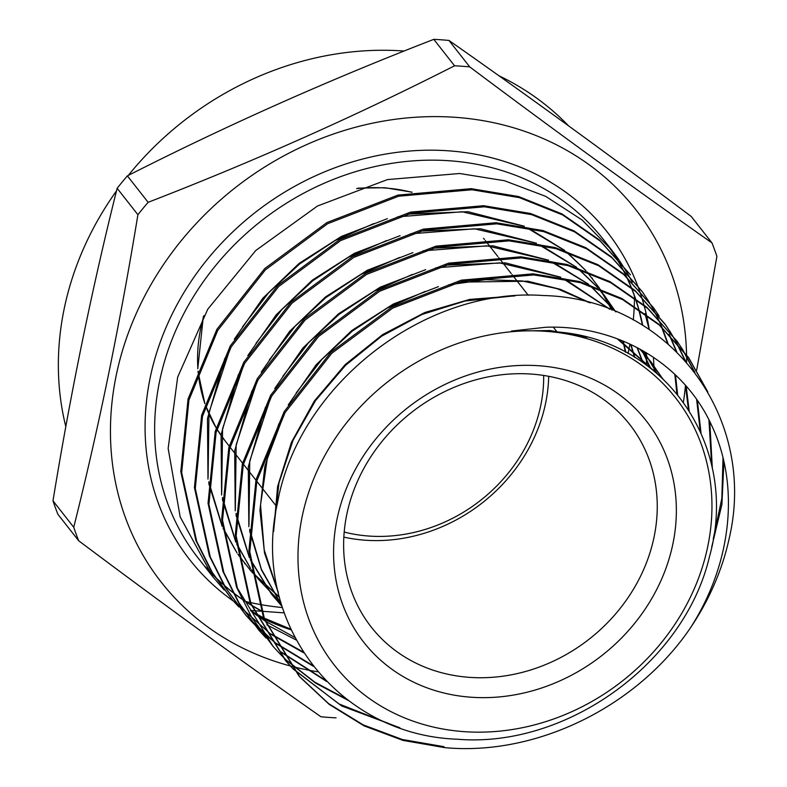<?xml version="1.0" encoding="UTF-8"?>
<svg xmlns="http://www.w3.org/2000/svg" width="787" height="787" viewBox="0 0 787 787"><rect width="100%" height="100%" fill="white"/><g stroke="black" fill="none" stroke-linecap="round" stroke-linejoin="round"><path stroke-width="1.18" d="M470.951 697.213A179.466 157.42 -38.1 0 1 336.984 519.4A179.466 157.42 -38.1 0 1 538.987 365.758A179.466 157.42 -38.1 0 1 672.954 543.571A179.466 157.42 -38.1 0 1 470.951 697.213M469.318 677.341A164.188 144.021 -38.1 0 1 371.287 627.111A164.188 144.021 -38.1 0 1 369.605 458.664A164.188 144.021 -38.1 0 1 531.559 374.091A164.188 144.021 -38.1 0 1 629.59 424.331A164.188 144.021 -38.1 0 1 631.272 592.768A164.188 144.021 -38.1 0 1 469.318 677.341M628.036 353.481A301.657 264.589 141.9 0 0 629.934 344.067M633.299 319.935A301.657 264.589 141.9 0 0 634.253 306.34M634.283 305.759A301.657 264.589 141.9 0 0 634.509 297.761M634.519 297.25A301.657 264.589 141.9 0 0 634.529 296.109M568.539 125.822A301.657 264.589 141.9 0 0 498.948 75.778M404.154 51.037A301.657 264.589 141.9 0 0 403.633 50.998A301.657 264.589 141.9 0 0 128.281 175.422M336.088 717.852A352.556 309.242 -38.1 0 1 328.494 717.4A352.556 309.242 -38.1 0 1 320.929 716.76C243.773 662.674 163.017 604.003 78.67 540.758A352.556 309.242 -38.1 0 1 73.742 527.26C98.68 427.872 120.067 323.693 137.902 214.723A352.556 309.242 -38.1 0 1 148.133 202.318C253.876 161.384 356.009 115.876 454.561 65.793L433.794 39.35A352.556 309.242 -38.1 0 1 441.399 39.812A352.556 309.242 -38.1 0 1 448.954 40.442L469.721 66.885C554.068 130.13 634.824 188.801 711.979 242.888A352.556 309.242 -38.1 0 1 716.898 256.385L696.682 370.106M711.979 242.888L691.222 216.445C606.875 153.199 526.119 94.529 448.954 40.442M290.305 665.959A301.657 264.589 -38.1 0 1 122.683 349.91A301.657 264.589 -38.1 0 1 455.712 117.342A301.657 264.589 -38.1 0 1 686.559 354.78M686.559 354.819A301.657 264.589 -38.1 0 1 686.579 356.167M686.589 356.432A301.657 264.589 -38.1 0 1 686.608 362.256M685.467 385.355A301.657 264.589 -38.1 0 1 683.411 402.157M454.561 65.793A352.556 309.242 -38.1 0 1 462.156 66.256A352.556 309.242 -38.1 0 1 469.721 66.885M546.05 331.347A216.73 190.11 -38.1 0 1 707.838 546.089A216.73 190.11 -38.1 0 1 463.887 731.635A216.73 190.11 -38.1 0 1 302.1 516.892A216.73 190.11 -38.1 0 1 546.05 331.347M690.553 627.682A251.142 220.291 -38.1 0 0 729.224 538.298C757.851 416.156 668.773 298.43 543.109 295.518C425.039 286.96 298.667 384.587 277.536 502.667C250.414 620.451 336.256 734.901 457.139 739.209C566.453 748.476 684.739 663.087 709.52 556.448C739.524 450.174 669.53 342.729 560.954 332.262L545.991 330.638L511.363 331.071L545.716 327.264C618.562 324.628 683.647 364.283 711.34 424.754C740.183 485.097 732.008 563.236 690.553 627.682C637.037 706.854 536.311 756.189 444.812 747.65L402.954 740.4L364.115 725.889L329.271 704.434L299.808 676.948L264.511 619.231L249.774 551.825L256.877 480.788L285.12 412.545L331.839 353.215L392.733 308.111L462.205 281.234L533.911 274.929L580.285 282.631L622.684 299.611L659.339 325.07L688.95 358.144L707.838 391.946M654.184 371.139L653.446 357.259M649.186 329.468L644.976 313.57M632.286 282.228L627.072 272.656M626.688 271.987L619.566 260.753M618.897 259.779L612.001 250.433L582.114 219.986L545.686 196.366L504.477 180.725L459.638 173.504L387.509 179.574L317.495 206.007L255.755 250.512L207.758 309.222L177.655 377.14L168.152 448.423L180.174 516.902L212.736 576.635L224.187 589.994M723.922 461.674L721.915 504.497L711.714 547.024M713.219 539.016L721.836 498.427L723.027 457.857M706.736 390.057L688.192 357.082L658.63 324.047L621.838 298.489L579.547 281.559L533.114 273.827L461.32 280.162L391.798 307.087L330.933 352.202L284.225 411.532L256.001 479.765L248.899 550.802L263.635 618.228L298.952 675.964L328.504 703.539L363.279 724.916L402.265 739.475L443.986 746.686M292.872 668.675L286.399 661.631L250.945 603.659L236.149 535.957L243.291 464.625L271.653 396.107L318.558 336.531L379.678 291.239L449.456 264.235L521.535 257.89L568.135 265.642L610.643 282.661L647.534 308.288L677.253 341.489L682.545 349.448M682.9 350.008L694.901 372.438M709.776 421.507L712.333 468.501M711.694 465.51L708.92 419.815M694.242 371.582L682.477 349.477M677.253 341.489L646.884 307.304L609.895 281.589L567.201 264.511L520.738 256.798L448.62 263.143L378.763 290.216L317.564 335.606L270.659 395.261L242.366 463.828L235.293 535.111L250.109 602.734L285.543 660.637L292.41 668.084M279.454 653.348L272.991 646.304L237.418 588.155L222.534 520.256L229.656 448.688L258.057 379.885L305.14 319.984L366.575 274.407L436.736 247.236L509.159 240.861L555.848 248.613L598.661 265.74L635.827 291.583L665.546 324.824L670.799 332.714M676.367 342.148L685.487 360.987M697.38 400.544L700.991 432.781M700.223 431.089L696.633 399.481M684.926 360.348L675.964 341.686M675.639 341.096L670.799 332.832M670.445 332.271L664.799 323.752L634.922 290.373L597.953 264.688L555.12 247.541L508.363 239.769L436.008 246.134L365.935 273.227L304.48 318.735L257.319 378.596L228.83 447.459L221.659 519.115L236.533 587.122L251.83 617.687L272.991 646.304M266.045 638.031L259.582 630.987L239.209 603.255L223.842 572.572L208.909 504.319L216.1 432.388L244.698 363.25L292.036 303.123L353.747 257.428L424.154 230.197L496.784 223.833L543.669 231.614L586.738 248.859L623.855 274.643L653.849 308.16L659.152 316.128M669.452 334.682L676.79 351.868M686.185 386.171L689.146 410.617M688.409 409.456L685.487 385.374M676.249 351.327L668.999 334.219M653.849 308.16L623.225 273.679L585.882 247.728L543.01 230.561L495.987 222.731L423.229 229.135L352.763 256.424L291.062 302.188L243.773 362.286L215.225 431.384L208.043 503.287L222.957 571.529L238.461 602.458L258.726 630.003L265.632 637.509M275.745 643.333L246.174 615.67L225.81 587.978L210.267 556.96L195.284 488.412L202.515 416.225L231.221 346.831L278.706 286.507L340.623 240.596L411.385 213.208L484.408 206.794L531.628 214.654L574.658 231.89L612.109 257.91L642.153 291.495L647.435 299.434M647.79 299.995L652.669 308.258M652.984 308.819L657.47 317.407M657.765 318.007L661.818 326.92M662.083 327.54L668.143 343.899M675.492 374.966L677.627 394.631M676.889 393.736L674.813 374.327M667.592 343.417L661.601 327.097M642.153 291.495L611.312 256.798L573.959 230.837L530.654 213.513L483.612 205.702L410.578 212.116L339.846 239.494L277.85 285.435L230.316 345.837L201.62 415.29L194.428 487.537L209.44 556.045L224.885 586.895L246.174 615.67M399.875 727.788L341.686 705.959L293.325 669.147M292.872 668.566L338.863 703.883L394.149 725.673M348.257 700.4L315.794 683.234L287.216 660.982M286.743 660.529L279.897 653.8M286.852 660.46L314.8 682.162L346.418 699.004M326.605 681.463L281.539 652.521M281.185 651.97L325.572 680.401M313.295 666.264L276.267 643.727M245.436 614.824L252.224 622.183M252.676 622.655L259.533 629.374M260.015 629.816L267.255 636.221M267.767 636.653L275.42 642.772M275.942 643.166L312.596 665.359M303.693 652.797L271.417 634.617M270.856 634.243L232.765 600.343L212.333 572.572L196.711 541.397L181.669 472.594L188.919 400.091L217.724 330.432L265.396 269.843L327.618 223.715L398.665 196.209L472.033 189.765L519.44 197.655L562.666 214.959L600.304 241.127L630.446 274.83L599.438 239.956L561.997 213.926L518.554 196.534L471.236 188.673L397.966 195.097L326.939 222.554L264.678 268.642L216.907 329.291L188.054 399.029L180.794 471.6L195.865 540.443L211.349 571.392L231.899 599.369L238.825 606.885M271.122 634.017L303.162 651.97M266.862 624.868L296.099 639.939M290.718 629.108L264.048 618.061M263.458 617.765L255.047 613.201M254.486 612.876L250.453 610.437L255.067 614.106M255.667 614.549L264.648 620.707M265.278 621.12L294.761 637.411M317.781 671.773A301.657 264.589 -38.1 0 1 305.651 669.58M304.589 669.363A301.657 264.589 -38.1 0 1 294.249 666.982M293.826 666.874A301.657 264.589 -38.1 0 1 291.013 666.146M137.902 214.723L117.145 188.28A352.556 309.242 -38.1 0 1 127.376 175.875L148.133 202.318M78.67 540.758L57.904 514.314A352.556 309.242 -38.1 0 1 52.985 500.817L73.742 527.26M117.145 188.28C92.118 288.091 70.732 392.27 52.985 500.817M433.794 39.35C328.061 80.284 225.928 125.792 127.376 175.875M116.486 190.926A301.657 264.589 141.9 0 0 65.823 426.692M245.564 601.465A301.657 264.589 141.9 0 0 250.01 602.478M250.522 602.586A301.657 264.589 141.9 0 0 258.618 604.219M259.208 604.327A301.657 264.589 141.9 0 0 282.395 607.554M617.215 338.774L662.88 378.793M274.053 526.306L278.972 482.874L293.03 440.336L315.538 400.583L345.513 365.365L381.567 336.216L422.088 314.436L465.245 300.978L509.091 296.404M639.634 348.926L651.085 362.01L662.32 378.262M278.165 592.011L264.216 549.995L260.536 504.92L267.246 458.969L284.028 414.415M296.276 392.802L321.637 359.659L352.32 331.071L387.243 308.071L425.108 291.446M448.442 284.864L485.638 279.67L522.263 280.959L557.147 288.691L589.168 302.582M643.825 351.268L657.302 373.766M281.638 605.095L261.382 569.247L249.656 529.228M248.958 524.909L249.754 460.995L270.521 398.055M282.808 376.353L308.297 343.043L339.128 314.298L374.238 291.18L412.29 274.476M435.673 267.865L499.499 262.878L559.173 276.926M562.99 278.568L609.669 309.173M641.995 350.225L650.721 368.375M282.041 606.403L271.82 594.51L250.305 559.311M249.341 557.186L236.031 513.39M235.333 509.041L236.159 444.822L257.054 381.597M269.41 359.807L294.997 326.379L325.956 297.525L361.194 274.319L399.393 257.526M422.944 250.866L487.025 245.839L546.965 259.917M550.861 261.589L588.302 284.196M590.043 285.602L615.611 311.534L590.486 285.74M637.332 347.706L643.166 362.837M281.038 603.068L258.382 579.163L251.496 569.758M250.571 568.411L236.71 543.66M235.736 541.525L222.406 497.541M221.708 493.223L222.564 428.718L243.557 365.207M255.982 343.309L281.697 309.724L312.803 280.733L348.208 257.418L386.594 240.547M410.234 233.867L474.6 228.81L534.816 242.917M538.682 244.58L576.32 267.265M578.061 268.662L597.766 287.53M598.818 288.721L604.18 295.214L615.444 311.465M630.948 344.539L634.843 357.416M279.454 597.313L251.82 572.041M250.955 571.057L237.91 554.205M236.985 552.838L223.105 527.998M222.131 525.844L208.781 481.713M208.083 477.325L208.968 412.575L230.06 348.818M242.524 326.841L268.347 293.108L299.601 263.979L335.164 240.556L373.717 223.597M397.494 216.868L462.156 211.772L522.647 225.918M526.533 227.581L564.328 250.325M566.089 251.732L585.872 270.639M586.925 271.82L599.517 288.199M600.225 289.262L611.991 310.068M623.304 341.165L625.813 352.281M511.363 331.071L550.123 330.54L587.24 337.259M618.612 339.295L662.87 378.783M273.63 531.471L277.604 486.533L291.416 442.363L314.328 401.045L345.277 364.529L382.728 334.544L424.882 312.488L469.711 299.414L515.032 295.892M639.87 349.054L650.613 361.41L662.074 378.035M278.332 592.739L264.511 552.995L259.956 510.301L264.816 466.553L278.903 423.711M288.239 404.921L316.187 364.715L351.779 330.53L393.234 304.077L438.438 286.635M458.437 282.149L527.792 281.205L560.364 289.321L590.299 302.887M643.746 351.218L657.007 373.51M281.657 605.164L261.52 570.063L249.597 530.871M248.859 526.69L248.279 466.907L265.347 407.44M274.771 388.483L302.847 348.09L338.607 313.747L380.249 287.176L425.669 269.646M445.678 265.15L505.333 262.848L560.826 277.231M564.505 278.873L609.964 309.281M641.798 350.117L650.387 368.119M281.992 606.256L271.348 593.91L250.355 559.823M249.39 557.737L235.972 515.042M235.234 510.832L234.683 450.735L251.889 390.962M261.304 372.044L289.508 331.475L325.434 296.974L367.273 270.275L412.89 252.657M432.968 248.151L492.878 245.81L548.628 260.212M552.376 261.884L588.774 284.353M637.067 347.569L642.812 362.591M280.959 602.822L257.91 578.563L251.506 569.867M250.591 568.529L236.749 544.171M235.785 542.076L222.337 499.204M221.619 495.013L221.078 434.66L238.363 374.632M247.826 355.606L276.178 314.849L312.262 280.192L354.288 253.375L400.121 235.667M420.317 231.132L480.493 228.771L536.478 243.222M540.207 244.875L576.792 267.423M578.504 268.81L597.854 287.56M598.887 288.74L615.296 311.406M630.633 344.391L634.47 357.19M279.375 596.999L251.801 571.952M250.945 570.978L237.93 554.314M237.005 552.966L223.154 528.51M222.18 526.405L208.722 483.385M207.984 479.145L207.483 418.546L224.846 358.282M234.359 339.167L262.838 298.224L299.09 263.419L341.312 236.474L387.342 218.688M407.627 214.123L468.068 211.733L524.319 226.223M528.067 227.886L564.81 250.482M566.532 251.879L585.961 270.669M586.994 271.849L599.419 288.16M600.127 289.223L611.765 309.98M622.95 341.017L625.419 352.074M250.453 610.437L253.473 610.663M253.916 610.692L260.979 611.194M261.5 611.233L284.176 612.866M344.204 532.051A152.737 133.967 141.9 0 0 351.15 533.645A152.737 133.967 141.9 0 0 543.679 375.448M548.687 376.304A160.371 140.666 -38.1 0 1 346.555 537.688A160.371 140.666 -38.1 0 1 343.84 537.118M216.937 429.161L225.23 441.045A164.188 144.021 -38.1 0 1 216.946 429.151M205.505 405.443L216.15 427.853A164.188 144.021 -38.1 0 1 205.525 405.374M204.886 403.564A164.188 144.021 -38.1 0 1 198.088 371.179M197.881 368.444A164.188 144.021 -38.1 0 1 203.931 315.607M356.639 188.595A164.188 144.021 -38.1 0 1 385.492 188.034A164.188 144.021 -38.1 0 1 411.69 192.254M291.052 629.846A265.376 232.775 -38.1 0 1 264.511 619.241M263.94 618.966A265.376 232.775 -38.1 0 1 256.946 615.454M241.678 606.62A265.376 232.775 -38.1 0 1 241.058 606.226M240.665 605.98A265.376 232.775 -38.1 0 1 235.746 602.714M235.48 602.537A265.376 232.775 -38.1 0 1 233.483 601.15M233.444 601.12A265.376 232.775 -38.1 0 1 170.828 316.846A265.376 232.775 -38.1 0 1 448.836 150.838A265.376 232.775 -38.1 0 1 637.263 284.756M612.001 250.433L603.531 239.642A257.743 226.076 141.9 0 0 449.652 160.784A257.743 226.076 141.9 0 0 195.412 293.541A257.743 226.076 141.9 0 0 198.068 557.953L212.736 576.635M205.623 567.014A257.743 226.076 141.9 0 0 214.517 576.418M215.146 577.028A257.743 226.076 141.9 0 0 223.734 584.977M224.305 585.489A257.743 226.076 141.9 0 0 232.657 592.336M233.218 592.768A257.743 226.076 141.9 0 0 241.707 598.976M242.298 599.379A257.743 226.076 141.9 0 0 251.063 605.075M251.673 605.449A257.743 226.076 141.9 0 0 260.792 610.692M646.924 365.512A257.743 226.076 141.9 0 0 646.393 352.783M642.704 325.326A257.743 226.076 141.9 0 0 638.837 309.301M638.641 308.602A257.743 226.076 141.9 0 0 635.443 298.45M635.207 297.771A257.743 226.076 141.9 0 0 631.469 287.835M631.194 287.166A257.743 226.076 141.9 0 0 626.855 277.349M626.531 276.67A257.743 226.076 141.9 0 0 621.396 266.675M621.012 265.976A257.743 226.076 141.9 0 0 614.401 254.919M613.86 254.083A257.743 226.076 141.9 0 0 607.692 245.131M637.332 284.924A265.376 232.775 -38.1 0 1 637.755 286.055M637.942 286.527A265.376 232.775 -38.1 0 1 638.975 289.311M639.123 289.724A265.376 232.775 -38.1 0 1 641.375 296.345M641.533 296.837A265.376 232.775 -38.1 0 1 643.894 304.717M644.051 305.277A265.376 232.775 -38.1 0 1 646.255 313.993M646.393 314.613A265.376 232.775 -38.1 0 1 649.255 329.517M412.083 192.185L385.05 187.749L357.957 188.123M203.302 316.699L197.763 368.749M197.98 371.464L204.866 403.642M276.758 506.69L256.769 481.231M255.913 480.139L243.399 464.202M242.544 463.11L230.04 447.183M229.184 446.081L225.23 441.045M262.209 611.283L261.363 610.84M260.723 610.496L251.604 605.272M250.994 604.908L242.229 599.232M241.639 598.828L233.159 592.66M232.598 592.217L224.256 585.4M223.675 584.898L215.107 576.979M214.487 576.359L205.604 566.984M688.95 358.154L688.192 357.082M665.546 324.824L664.799 323.752M299.817 676.948L298.952 675.964M286.399 661.631L285.543 660.647M259.582 630.987L258.726 630.003M232.765 600.343L231.899 599.36M646.589 365.266L646.097 352.606M642.497 325.198L638.67 309.193M638.473 308.494L635.306 298.352M635.07 297.663L631.351 287.747M631.085 287.078L626.767 277.27M626.442 276.591L621.337 266.616M620.953 265.927L614.372 254.89M613.83 254.053L607.682 245.121M556.871 331.701L553.33 327.195M528.293 295.302L512.042 274.604M511.186 273.512L498.692 257.595M497.846 256.513L485.343 240.596M484.487 239.504L483.523 238.274M662.811 378.704L662.339 378.104M651.085 362.01L650.613 361.41M271.82 594.51L271.348 593.91M615.906 311.908L615.434 311.308M258.382 579.163L257.91 578.563M604.18 295.214L603.718 294.613M244.934 563.807L244.472 563.207M592.454 278.509L591.991 277.909"/></g></svg>
